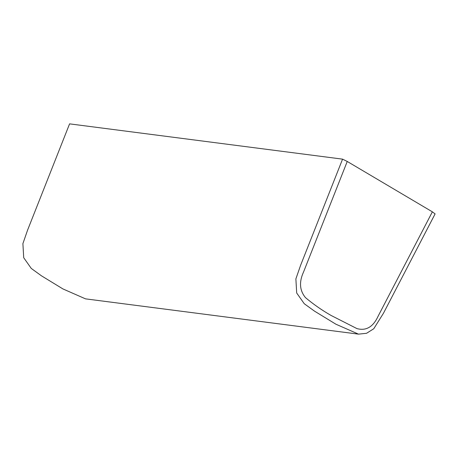 <?xml version="1.0" encoding="UTF-8"?>
<svg xmlns="http://www.w3.org/2000/svg" width="458" height="458" viewBox="0 0 458 458"><rect width="100%" height="100%" fill="white"/><g stroke="black" fill="none" stroke-linecap="round" stroke-linejoin="round"><path stroke-width="0.69" d="M358.5 334.14L85.52 298.856L62.923 288.929L41.529 275.865L31.281 268.445L23.713 257.722L22.9 243.622L27.589 230.105L69.582 123.86L342.567 159.144L300.568 265.388L295.879 278.899L296.692 293.005L304.261 303.728L314.514 311.142L335.903 324.207L358.5 334.14L366.543 333.292L373.762 328.752L383.489 313.192L435.1 213.897L432.363 211.831L378.153 316.117C373.196 326.938 366.114 331.1 356.925 328.592L331.1 315.465C321.94 310.232 313.409 304.289 305.492 297.631C299.601 290.504 298.96 281.956 303.562 271.978L347.244 161.462L432.363 211.831M347.244 161.462L342.567 159.144"/></g></svg>
